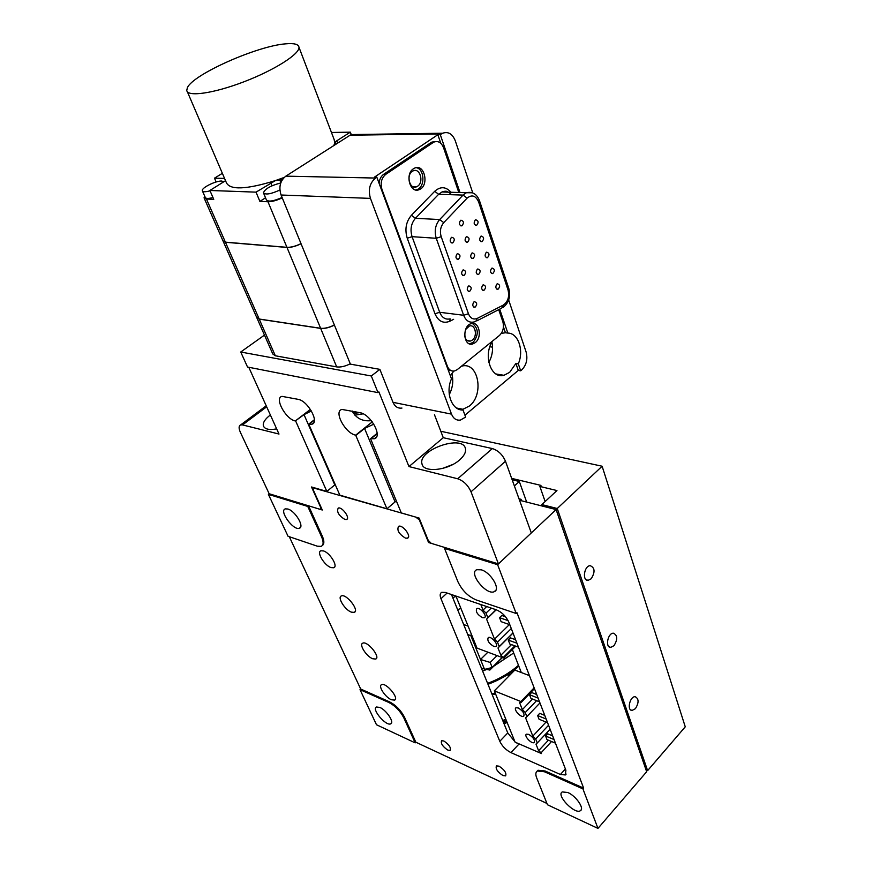 <?xml version="1.0" encoding="UTF-8"?>
<svg xmlns="http://www.w3.org/2000/svg" width="872" height="872" viewBox="0 0 872 872"><rect width="100%" height="100%" fill="white"/><g stroke="black" fill="none" stroke-linecap="round" stroke-linejoin="round"><path stroke-width="1.31" d="M405.469 538.122C398.896 534.046 396.618 530.111 398.613 526.296C402.701 524.366 411.976 536.825 407.464 538.188L405.469 538.122M351.416 612.155L354.25 612.384C359.755 610.629 346.26 593.396 341.377 595.947C337.028 597.233 344.963 609.997 351.416 612.155M372.682 658.752L375.712 659.058C380.901 657.237 367.33 640.582 362.763 643.165C358.763 644.463 366.414 656.442 372.682 658.752M391.386 699.747L394.569 700.118C399.485 698.265 385.86 682.078 381.576 684.683C377.87 685.981 385.271 697.306 391.386 699.747M331.077 567.596C324.46 565.601 316.242 552.031 320.929 550.777L323.468 550.93C330.085 552.826 338.391 566.528 333.714 567.759L331.077 567.596M314.334 487.797L313.244 489.846L322.291 510.011L308.546 505.804L307.762 506.436L321.561 536.814C323.763 542.003 323.599 545.185 321.07 546.395L317.288 546.177L288.065 536.291L268.391 494.359L307.762 506.436M313.975 488.091L417.023 517.467M379.854 707.432C386.449 710.124 394.613 722.43 390.754 723.804C386.231 726.627 371.221 709.012 376.432 706.996L379.854 707.432M415.181 742.857L403.812 717.841C400.194 710.963 395.234 705.851 388.912 702.505L360.016 689.643L376.486 724.752L415.181 742.857L415.835 742.203L546.951 803.461M289.297 536.705L360.681 689.011L389.588 701.862L388.912 702.505M360.681 689.011L360.016 689.643M415.835 742.203L404.488 717.187C400.869 710.309 395.91 705.197 389.588 701.862M481.246 569.808C490.794 572.348 500.975 589.428 494.315 591.641C486.467 595.816 468.09 572.795 476.81 569.71L481.246 569.808M567.825 792.517C575.978 795.907 584.72 808.562 580.403 810.698C574.921 814.873 555.9 795.177 562.244 791.939L567.825 792.517M597.963 828.4L547.474 804.769L536.705 777.944C535.375 774.5 535.582 772.189 537.348 771.022L544.39 771.742L582.932 788.898L583.63 788.114L516.976 612.711L516.18 613.485L497.618 564.685L556.096 509.575L646.664 771.731L597.963 828.4L582.932 788.898M537.076 771.208L538.035 770.27L545.076 770.979L583.63 788.114M516.18 613.485L476.286 599.98C468.177 596.513 462.051 590.42 457.898 581.689L444.535 548.401L497.618 564.685M444.535 548.401L445.341 547.66L428.566 542.526L429.547 541.654M420.119 520.475L416.653 517.794M428.566 542.526L419.715 520.824M521.587 500.79L521.053 499.318L519.919 500.365L556.096 509.575M521.053 499.318L519.014 498.806M514.382 485.944L519.309 481.486L512.158 479.764M512.365 649.553L521.303 672.53M499.046 766.183C504.496 769.78 506.687 773.017 505.629 775.884L502.97 775.568C497.531 771.96 495.351 768.733 496.43 765.878L499.046 766.183M443.859 741.004C449.047 744.514 451.151 747.642 450.17 750.411L447.87 750.127C442.682 746.606 440.589 743.478 441.592 740.731L443.859 741.004M510.927 752.601C505.923 750.018 502.218 746.247 499.798 741.298L440.981 598.715C439.695 595.391 439.957 593.254 441.766 592.306L445.385 592.459L496.342 609.822C501.945 612.231 506.109 616.362 508.856 622.237L565.884 770.216L565.372 774.946L560.402 774.478L510.927 752.601L518.873 744.187L515.941 742.519M514.96 741.799L507.777 732.949L451.467 594.53M526.666 502.087L519.309 481.486M287.847 509.008C295.237 510.916 304.786 526.971 299.336 528.236C293.373 530.906 278.68 510.621 285.34 508.877L287.847 509.008M322.28 545.545C324.373 544.106 324.384 540.978 322.324 536.171L308.546 505.804M266.679 406.81L242.525 424.915L240.737 424.871C238.699 425.721 238.579 428.217 240.389 432.359L269.165 493.748L268.391 494.359M344.843 519.44C338.674 515.505 336.472 511.711 338.238 508.082C341.988 506.414 350.642 518.382 346.5 519.505L344.843 519.44M511.657 478.368L540.978 485.41L539.866 486.434L556.946 490.555L541.861 504.594L557.241 508.507L602.116 466.226L440.807 431.269M541.861 504.594L542.384 506.087M646.054 769.965L647.613 770.619L685.261 726.812L602.116 466.226M557.241 508.507L647.613 770.619M591.183 578.779C595.282 572.108 594.955 567.748 590.202 565.677C584.087 565.743 581.973 581.057 588.164 580.327L591.183 578.779M635.405 708.685C639.013 702.723 638.947 698.734 635.187 696.706C629.878 696.183 626.641 710.549 632.08 710.44L635.405 708.685M613.964 645.705C617.812 639.427 617.627 635.252 613.408 633.192C607.708 632.93 604.961 647.754 610.771 647.373L613.964 645.705M539.866 486.434L545.142 501.542M507.166 722.572L503.994 723.64M508.409 674.1L510.175 674.786M502.348 657.586L489.857 670.067L492.19 667.462L484.581 669.5L480.505 659.472L490.173 662.448L492.19 667.462L502.141 657.521M487.895 652.18L480.505 659.472L470.858 635.666L467.73 634.522M497.051 655.602L490.173 662.448M489.857 670.067L481.475 668.301M460.928 608.438L457.615 609.648M463.653 624.494L468.079 626.096M471.272 633.977L470.858 635.666M498.435 563.912L531.31 532.945L505.488 461.244L471.022 491.786L498.435 563.912L431.259 543.354L428.207 540.324L419.149 518.088L401.316 512.932L370.546 438.66L374.262 438.758C382.961 436.937 370.851 414.418 360.169 412.728L341.933 409.426C333.344 411.203 345.236 433.297 355.667 435.161L386.939 508.779L339.851 495.165L308.732 424.119L314.4 419.726M396.324 500.866L386.939 508.779M395.038 501.858L364.572 428.446L356.07 435.259M364.572 428.446L373.826 424.163M370.546 438.66L377.162 433.308M471.022 491.786C467.992 485.159 463.544 480.832 457.691 478.772L492.342 448.568C498.206 450.464 502.599 454.683 505.488 461.244M452.83 464.471L442.475 468.471M459.675 459.86C464.177 455.86 466.106 452.143 465.452 448.72C463.043 434.06 417.568 449.952 421.983 463.86C423.291 473.049 447.979 470.564 459.675 459.86M492.342 448.568L443.27 437.711L408.968 466.575L457.691 478.772M270.364 414.974C265.034 419.04 262.701 422.68 263.377 425.885C264.739 429.22 269.165 430.223 276.675 428.893M242.525 424.915L278.996 434.049L248.782 367.265M264.467 335.11L240.727 352.016L247.528 367.025L378.012 392.629L378.906 391.92L408.968 466.575M378.012 392.629L371.308 375.995L379.865 369.357L350.413 364.147L281.078 195.012C278.582 187.022 280.163 180.744 285.842 176.155L375.56 178.052C369.706 183.011 368.006 189.791 370.458 198.391L451.522 414.135C453.451 418.68 456.427 420.642 460.471 420.053L465.637 417.067L463.021 410.004L460.667 409.535L462.945 409.284L469.365 406.025C484.592 394.536 478.292 361.052 461.571 366.196L461.452 366.229M240.727 352.016L371.308 375.995M443.27 437.711L434.463 414.723M321.463 508.147L320.035 509.324L321.103 507.362M335.208 484.581L326.847 491.416L311.511 486.979L320.776 507.624M334.804 484.897L304.012 414.636L311.402 410.952M304.012 414.636L295.314 420.958C285.787 419.29 274.091 397.828 282.005 396.368L298.213 399.354C307.958 400.869 319.839 422.746 311.827 424.228L308.732 424.119M326.847 491.416L295.673 421.045M269.165 493.748L320.035 509.324M352.201 411.006C356.179 418.386 362.545 421.601 371.298 420.653M505.553 616.777L501.803 615.49L499.558 617.67L501.117 621.671L509.804 624.701M508.125 620.635L499.558 617.67M482.38 617.659C477.246 614.498 475.393 611.479 476.842 608.58C479.96 606.814 487.862 616.417 484.385 617.736L482.38 617.659M516.933 643.198L508.278 640.081L509.804 644.005L518.448 647.144M515.592 639.721L510.48 637.89L508.278 640.081M509.39 624.559L494.511 639.187L497.498 642.152L499.231 646.555L497.988 647.972L500.855 655.221L511.493 644.615M511.286 628.538L497.498 642.152M512.976 632.941L499.231 646.555M513.03 633.072L497.988 647.972M455.914 596.045L476.995 648.092L503.798 658.131L500.855 655.221M503.449 657.259L514.872 645.847M503.798 658.131L515.755 646.163M495.994 609.702L486.587 619.131L494.511 639.187M496.244 609.79L486.587 619.131M491.23 608.078L486.031 613.092L487.819 617.616M486.718 606.541L483.023 610.095L486.031 613.092M480.821 604.536L483.023 610.095M493.803 646.435C488.778 643.318 486.936 640.364 488.287 637.563C491.263 635.797 499.22 645.193 495.874 646.534L493.803 646.435M547.572 722.703L539.049 719.215L537.632 715.563L539.724 713.351L544.76 715.389M546.155 719.029L537.632 715.563M539.528 701.829L530.972 698.439L529.522 694.712L538.089 698.091M536.705 694.494L531.648 692.51L529.522 694.712M528.705 734.366L526.459 734.18C523.527 735.554 531.604 744.339 534.155 742.552C535.179 740.056 533.359 737.331 528.705 734.366M554.069 739.554L545.578 736.001L546.973 739.576L555.453 743.151M552.652 735.881L547.638 733.788L545.578 736.001M548.401 740.175L538.602 750.727L535.986 744.121L537.261 743.009L535.681 738.998L532.825 736.11L546.025 722.06M535.681 738.998L548.553 725.253M537.261 743.009L550.101 729.264M551.551 741.505L541.12 752.765L538.602 750.727M518.208 707.933L516.017 707.77C512.976 709.143 521.02 718.092 523.691 716.304C524.802 713.721 522.971 710.931 518.208 707.933M532.825 736.11L525.598 717.841L526.873 716.642L525.249 712.533L522.35 709.623L519.636 702.734L521.238 702.374L520.911 701.546L494.326 690.864L515.101 742.159L541.425 753.561L541.12 752.765M529.424 675.626L514.829 670.078L494.326 690.864M534.133 687.845L520.911 701.546M534.46 688.673L521.238 702.374M522.35 709.623L532.509 699.039M525.249 712.533L536.596 700.663M526.873 716.642L539.953 702.93M279.89 189.998C270.963 194.096 265.48 195.023 263.431 192.788C265.11 188.777 270.876 185.507 280.751 182.978M263.617 193.213L266.374 199.83C268.216 202.053 273.459 201.269 282.092 197.475M301.014 243.648C295.553 246.242 290.856 247.474 286.932 247.321L225.401 242.154L222.949 240.803L204.222 198.26M282.255 197.857C276.675 200.473 271.911 201.77 267.976 201.759L286.932 247.321M210.043 190.837C205.411 192.08 202.838 192.036 202.315 190.706C201.279 187.883 215.864 180.646 221.717 181.049L223.853 181.812M202.468 191.066L205.247 197.366C205.77 198.718 208.354 198.772 212.975 197.552M187.371 91.767L226.317 182.52C229.805 190.249 246.177 189.606 275.399 180.602L256.019 192.145L209.89 190.478L213.76 199.35L206.446 199.034L204.048 197.846L204.691 196.124M209.89 190.478L225.521 180.689M224.551 178.422L214.49 178.171L216.136 181.986M214.49 178.171L222.371 173.321M256.019 192.145L259.9 201.399L267.976 201.759M282.245 179.828L275.399 180.602L284.228 177.419M265.524 197.791L259.9 201.399M333.834 145.559L334.772 142.834L336.821 143.662M331.458 132.479L350.348 132.163L351.252 134.571L357.466 134.484M350.348 132.163L336.788 140.784L334.772 142.834L334.107 139.422M285.667 43.84C257.24 45.911 193.061 74.371 187.393 87.701L186.761 90.328C187.12 97.174 213.509 93.5 244.04 81.75C274.582 70.087 299.935 53.879 298.976 47.241C298.507 44.21 294.071 43.066 285.667 43.84M223.199 241.359L256.662 317.364L259.18 319.021L225.456 242.274L223.058 241.086M301.069 243.768C295.608 246.362 290.91 247.594 286.986 247.441L225.456 242.274M286.986 247.441L320.623 328.286L259.18 319.021M320.623 328.286C324.526 328.679 329.104 327.578 334.368 324.994M334.412 325.114C329.147 327.698 324.569 328.788 320.667 328.395L336.69 366.905C340.581 367.406 345.105 366.371 350.272 363.798M320.667 328.395L259.224 319.119L256.771 317.68M336.69 366.905L275.334 355.776L259.224 319.119M256.924 317.975L272.783 353.988L275.334 355.776M354.882 415.159L363.166 413.829M353.487 413.372L359.831 412.652M352.757 412.151L355.841 411.791M506.687 721.395L503.471 722.365M506.534 721.013L503.318 721.994M502.784 720.664L506.022 719.738M487.677 683.55L499.1 679.473M460.525 220.42L460.928 220.191C463.871 221.041 464.198 222.927 461.909 225.859C459.163 225.314 458.705 223.494 460.525 220.42M451.325 237.5L451.761 237.26C454.726 238.132 455.031 240.029 452.699 242.95C449.952 242.394 449.494 240.585 451.325 237.5M471.796 253.174L472.264 252.913C475.109 253.839 475.382 255.714 473.06 258.526C470.422 257.949 470.008 256.172 471.796 253.174M462.749 270.156L463.25 269.884C466.117 270.832 466.367 272.707 464.002 275.508C461.364 274.931 460.95 273.154 462.749 270.156M482.772 285.1L483.306 284.806C486.064 285.809 486.271 287.651 483.927 290.354C481.409 289.766 481.017 288.011 482.772 285.1M473.878 301.985L474.444 301.679C477.224 302.704 477.409 304.557 475.022 307.238C472.493 306.639 472.112 304.895 473.878 301.985M491.601 268.336L492.102 268.064C494.849 269.034 495.067 270.876 492.767 273.59C490.249 273.001 489.857 271.257 491.601 268.336M480.777 236.312L481.213 236.061C484.047 236.966 484.32 238.83 482.042 241.653C479.426 241.086 479.001 239.31 480.777 236.312M475.251 219.984L475.665 219.755C478.543 220.627 478.848 222.502 476.581 225.379C473.91 224.823 473.463 223.025 475.251 219.984M486.216 252.422L486.696 252.161C489.486 253.098 489.726 254.951 487.437 257.72C484.865 257.153 484.461 255.376 486.216 252.422M496.909 284.054L497.443 283.76C500.147 284.763 500.332 286.594 498.021 289.253C495.558 288.665 495.187 286.932 496.909 284.054M468.34 286.169L468.885 285.885C471.708 286.866 471.926 288.73 469.55 291.477C466.967 290.888 466.564 289.123 468.34 286.169M477.311 269.241L477.812 268.968C480.625 269.928 480.864 271.781 478.521 274.538C475.949 273.961 475.545 272.195 477.311 269.241M457.07 253.937L457.538 253.676C460.46 254.591 460.743 256.477 458.389 259.333C455.696 258.766 455.26 256.968 457.07 253.937M466.193 236.901L466.629 236.661C469.528 237.544 469.823 239.429 467.512 242.296C464.831 241.74 464.395 239.942 466.193 236.901M458.803 192.505L443.554 147.739C441.406 142.528 438.235 140.632 434.027 142.049L431.913 142.071L435.39 141.613M379.08 183.284C379.483 179.229 381.031 176.231 383.702 174.291L385.784 174.335C381.456 178.019 380.181 183.066 381.98 189.496L447.401 366.295C448.971 370 451.38 371.548 454.639 370.949L457.32 369.565L499.438 335.469C503.1 331.851 504.245 327.273 502.85 321.757L498.719 309.658M451.413 370.774L448.121 369.761M383.702 174.291L430.975 142.605M385.784 174.335L433.079 142.583M475.207 342.663L472.711 343.96C463.37 347.034 461.789 325.856 471.24 323.643C479.219 320.863 482.587 337.333 475.207 342.663M472.384 323.436C478.63 328.461 478.892 334.772 473.158 342.369L469.528 343.851M413.47 168.754C404.532 174.193 410.222 194.096 419.323 189.573C429.536 185.823 424.62 163.173 414.582 168.133L413.47 168.754M415.693 189.943L417.241 189.507C425.394 186.641 424.522 168.732 416.129 167.664M492.527 341.061C482.87 355.449 491.045 379.276 503.962 375.298L509.651 372.333L515.908 363.461L518.295 363.831C524.181 350.697 518.306 333.028 507.82 333.071L499.689 309.157M460.002 192.538L440.316 134.691L437.864 134.724L374.415 177.158L376.824 177.201L451.478 378.84C445.134 392.727 451.979 410.777 463.021 410.004M507.82 333.071L505.433 332.755L503.449 326.935M440.796 143.313L437.864 134.724M488.821 362.447C492.32 356.027 493.356 349.236 491.939 342.075M505.433 332.755L501.302 333.398M464.94 415.192L518.284 370.426L515.908 363.461M518.284 370.426L520.66 370.807L518.295 363.831M453.767 371.101L450.377 375.843M449.276 394.547C452.786 387.713 453.647 380.693 451.838 373.488M464.689 336.232C465.659 339.927 467.599 341.53 470.509 341.039L472.341 340.08C477.823 336.145 475.316 323.948 469.419 326.008L465.637 329.474M417.601 186.216C424.184 182.172 419.955 167.446 413.154 170.879C405.654 173.768 409.371 190.303 416.663 186.739L417.601 186.216M472.766 192.908L455.293 140.817C452.47 133.863 448.273 131.334 442.704 133.22L441.494 133.896L350.086 135.204L285.842 176.155M376.824 177.201L375.56 178.052M441.494 133.896L440.316 134.691M379.865 369.357L393.01 402.33C394.962 406.69 397.948 408.597 401.959 408.063M350.086 135.204L351.263 134.571L442.704 133.22M520.66 370.807L521.685 369.946C526.416 365.128 527.898 359.166 526.132 352.048L508.681 300.023M502.664 720.392L505.88 719.411M404.488 717.187L403.812 717.841M545.076 770.979L544.39 771.742M507.777 732.949L499.798 741.298M447.074 593.036L440.981 598.715M565.405 768.951L560.402 774.478M322.324 536.171L321.561 536.814M377.184 433.722L370.949 438.758M372.268 421.874L355.667 435.161M314.4 420.097L309.091 424.206M310.41 409.371L295.314 420.958M225.401 242.154L206.446 199.034M279.705 179.774L280.871 182.64M270.778 182.771L272.01 185.769M336.788 140.784L337.671 143.117M513.695 652.965L493.65 666.273M486.173 669.674L482.598 671.058M487.601 683.354C499.438 678.95 509.738 672.933 518.491 665.303M456.067 596.415L452.721 597.625M491.797 693.654L495.242 693.142M446.802 366.196L447.401 366.295M381.98 189.496L381.369 189.475M451.467 194.718C448.677 191.589 445.516 190.674 441.962 191.982L438.649 194.293L434.692 191.317C440.447 186.248 445.886 186.564 451.02 192.265M453.636 319.315L449.81 321.245C443.303 323.839 438.365 321.354 434.975 313.757L439.684 312.285L463.642 315.272L468.449 313.767C470.444 318.422 473.409 319.948 477.333 318.367L475.829 321.376L474.085 321.942C469.409 323.011 465.921 320.787 463.642 315.272L436.251 238.285C434.18 231.091 435.313 224.845 439.673 219.559L463.054 195.088L438.649 194.293L415.421 218.283L411.421 215.264L434.692 191.317M434.975 313.757L407.246 238.23C404.608 229.401 406.003 221.739 411.421 215.264M449.81 321.245L450.159 318.869M473.812 307.097L475.022 307.238M407.246 238.23L412.075 236.661L439.684 312.285C441.973 317.713 445.461 319.904 450.137 318.858M477.333 318.367L503.286 305.102C507.973 301.756 509.564 296.72 508.049 290.005L478.597 201.879C475.72 195.579 471.894 194.325 467.109 198.129L443.761 222.633L439.673 219.559L415.421 218.283C411.094 223.472 409.982 229.598 412.075 236.661L436.251 238.285L441.199 236.694L468.449 313.767M467.109 198.129L463.054 195.088L466.389 192.734L472.439 192.788M443.761 222.633C440.502 226.611 439.641 231.298 441.199 236.694M503.286 305.102L501.749 308.099L476.919 320.82M508.049 290.005L508.812 288.523M478.597 201.879L479.437 200.516M370.458 198.391L281.078 195.012M393.01 402.33L451.522 414.135M492.571 347.165L489.868 346.773M407.464 538.188L408.314 537.435M355.1 611.621L354.25 612.384M376.453 658.36L375.712 659.058M395.234 699.475L394.569 700.118M334.663 566.942L333.714 567.759M390.754 723.804L391.419 723.161M494.315 591.641L495.917 590.115M580.403 810.698L581.188 809.794M538.035 770.27L537.348 771.022M566.157 774.063L565.372 774.946M299.336 528.236L300.448 527.309M346.5 519.505L347.252 518.873M586.213 579.749L588.164 580.327M630.674 709.906L632.08 710.44M609.114 646.806L610.771 647.373M376.475 436.97L374.262 438.758M422.549 465.277L421.983 463.86M266.211 405.785L240.737 424.871M263.802 426.822L263.377 425.885M313.735 422.746L311.827 424.228M484.974 617.158L484.385 617.736M496.419 645.989L495.874 646.534M298.976 47.241L334.783 141.21M487.982 684.291C499.82 679.898 510.109 673.86 518.818 666.164M508.518 676.465L507.755 674.525M495.612 694.036L492.135 694.494M461.909 225.859L460.612 225.783M452.699 242.95L451.369 242.852M473.06 258.526L471.807 258.417M464.002 275.508L462.727 275.389M483.927 290.354L482.728 290.234M492.767 273.59L491.59 273.481M482.042 241.653L480.821 241.577M476.581 225.379L475.338 225.314M487.437 257.72L486.238 257.632M498.021 289.253L496.877 289.144M469.55 291.477L468.297 291.346M478.521 274.538L477.3 274.429M458.389 259.333L457.081 259.224M467.512 242.296L466.248 242.209M431.913 142.071L434.027 142.049M472.711 343.96L470.662 343.666M419.323 189.573L417.241 189.507M502.828 307.565C508.823 303.042 510.839 296.752 508.867 288.697L479.48 200.669C476.853 193.998 472.493 191.35 466.389 192.734L441.962 191.982C445.058 190.914 447.107 190.979 448.132 192.178M495.95 373.968L503.962 375.298M456.525 408.02L462.945 409.284M467.392 340.592L470.509 341.039M412.848 186.63L416.663 186.739"/></g></svg>
